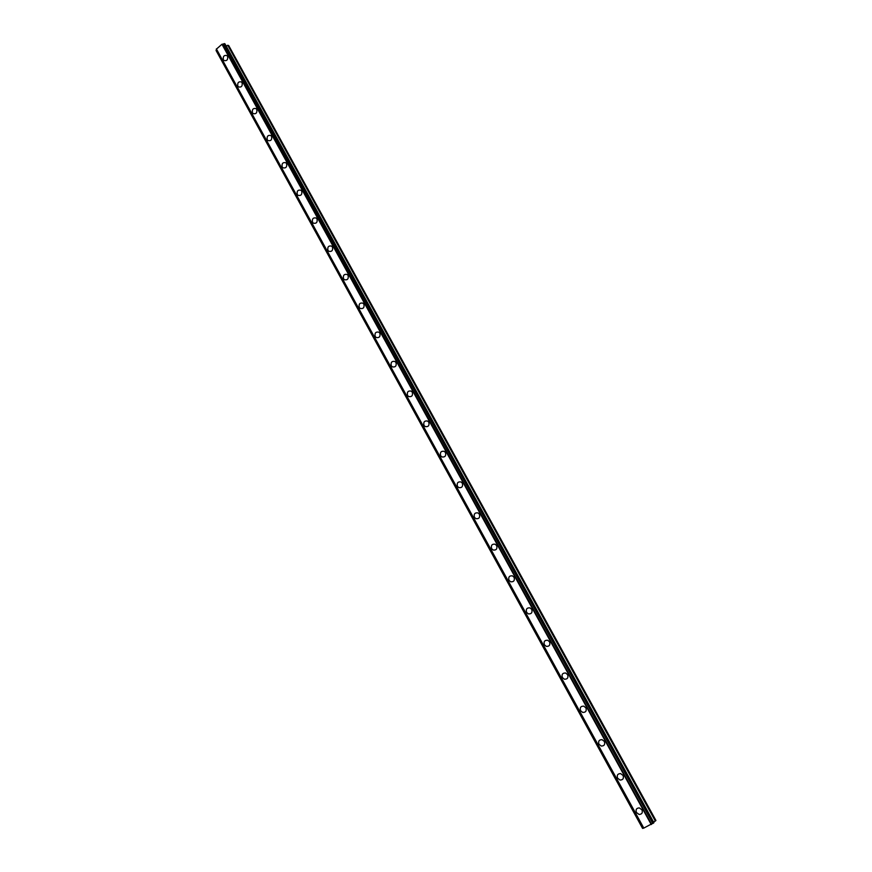 <?xml version="1.0" encoding="UTF-8"?>
<svg xmlns="http://www.w3.org/2000/svg" width="872" height="872" viewBox="0 0 872 872"><rect width="100%" height="100%" fill="white"/><g stroke="black" fill="none" stroke-linecap="round" stroke-linejoin="round"><path stroke-width="1.31" d="M641.956 809.816C642.904 812.726 641.956 814.274 639.111 814.459L636.44 812.541C635.492 809.619 636.462 808.072 639.318 807.908L641.956 809.816C642.904 812.726 641.956 814.274 639.111 814.459L636.44 812.541C635.492 809.619 636.451 808.072 639.318 807.908M623.055 775.437C623.981 778.413 622.99 779.96 620.068 780.058L617.594 778.206C616.668 775.208 617.67 773.671 620.602 773.595L623.055 775.437C623.981 778.413 622.99 779.95 620.068 780.058L617.594 778.195C616.668 775.208 617.67 773.671 620.602 773.595M604.361 741.451C605.277 744.492 604.242 746.029 601.266 746.051L598.966 744.263C598.061 741.2 599.097 739.674 602.094 739.674L604.361 741.451C605.277 744.492 604.242 746.029 601.266 746.04L598.966 744.263C598.061 741.2 599.097 739.674 602.094 739.674M585.897 707.868C586.791 710.963 585.722 712.479 582.692 712.424L580.556 710.713C579.673 707.595 580.741 706.08 583.782 706.157L585.897 707.868C586.791 710.963 585.722 712.479 582.692 712.424L580.556 710.713C579.662 707.606 580.741 706.08 583.782 706.157M564.348 679.201L562.364 677.544C561.492 674.394 562.593 672.879 565.666 673.021L567.628 674.666C568.511 677.817 567.41 679.321 564.348 679.201L562.364 677.544C561.492 674.394 562.593 672.879 565.666 673.021M546.221 646.348L544.368 644.768C543.518 641.563 544.651 640.059 547.758 640.266L549.589 641.847C550.439 645.04 549.316 646.534 546.221 646.348L544.368 644.768C543.518 641.563 544.651 640.07 547.758 640.266M531.746 609.397C532.574 612.624 531.43 614.117 528.312 613.877L526.59 612.351C525.751 609.114 526.906 607.621 530.034 607.893L531.746 609.397C532.574 612.624 531.43 614.117 528.312 613.877L526.59 612.351C525.751 609.114 526.906 607.621 530.034 607.893M509.008 580.305C508.191 577.035 509.357 575.553 512.507 575.869L514.099 577.318C514.916 580.589 513.75 582.071 510.621 581.766L509.008 580.305M514.099 577.318C514.916 580.589 513.75 582.071 510.621 581.766L508.997 580.305C508.191 577.035 509.357 575.553 512.507 575.869M493.127 550.025L491.612 548.63C490.827 545.327 492.004 543.856 495.165 544.215L496.659 545.6C497.454 548.902 496.277 550.374 493.127 550.025L491.612 548.63C490.827 545.327 492.004 543.856 495.165 544.215M479.415 514.24C480.189 517.565 479.001 519.025 475.84 518.644L474.423 517.292C473.66 513.968 474.848 512.507 478.009 512.91L479.415 514.24C480.189 517.565 479.001 519.025 475.85 518.644L474.423 517.292C473.649 513.968 474.848 512.507 478.009 512.91M462.356 483.23C463.108 486.576 461.909 488.026 458.759 487.601L457.418 486.314C456.677 482.968 457.876 481.508 461.037 481.954L462.356 483.23C463.108 486.576 461.909 488.026 458.759 487.601L457.429 486.314C456.677 482.968 457.876 481.508 461.037 481.954M445.494 452.557C446.224 455.925 445.014 457.375 441.864 456.917L440.611 455.675C439.88 452.306 441.09 450.857 444.251 451.336L445.494 452.557C446.224 455.925 445.014 457.375 441.864 456.917L440.611 455.675C439.88 452.306 441.09 450.857 444.251 451.336M428.806 422.233C429.525 425.612 428.316 427.051 425.165 426.561L423.988 425.373C423.269 421.993 424.49 420.544 427.64 421.056L428.806 422.233C429.525 425.612 428.316 427.051 425.165 426.561L423.988 425.373C423.269 421.993 424.49 420.544 427.64 421.056M408.663 396.542L407.54 395.408C406.843 392.008 408.074 390.569 411.213 391.103L412.314 392.226C413.012 395.626 411.791 397.065 408.652 396.542L407.54 395.408C406.843 392.008 408.063 390.569 411.213 391.103M395.997 362.556C396.673 365.968 395.452 367.395 392.324 366.861L391.277 365.76C390.602 362.349 391.822 360.921 394.951 361.477L395.997 362.556C396.673 365.968 395.452 367.395 392.335 366.861L391.277 365.76C390.591 362.349 391.822 360.921 394.951 361.477M379.854 333.202C380.519 336.625 379.298 338.053 376.181 337.497L375.178 336.439C374.524 333.017 375.756 331.6 378.873 332.167L379.854 333.202C380.519 336.625 379.298 338.053 376.181 337.497L375.189 336.439C374.524 333.017 375.745 331.6 378.862 332.167M363.886 304.175C364.54 307.598 363.308 309.026 360.212 308.448L359.264 307.435C358.621 304.012 359.853 302.584 362.948 303.173L363.886 304.175C364.54 307.598 363.308 309.026 360.212 308.448L359.264 307.435C358.621 304.012 359.853 302.584 362.948 303.173M348.092 275.454C348.724 278.877 347.503 280.304 344.418 279.716L343.514 278.735C342.892 275.301 344.124 273.884 347.209 274.484L348.092 275.454C348.724 278.877 347.503 280.304 344.418 279.716L343.524 278.735C342.892 275.301 344.124 273.884 347.209 274.484M332.461 247.038C333.082 250.471 331.861 251.888 328.798 251.289L327.937 250.351C327.327 246.907 328.559 245.501 331.622 246.111L332.461 247.038C333.082 250.471 331.861 251.888 328.798 251.289L327.937 250.351C327.327 246.907 328.559 245.501 331.622 246.111M317.005 218.916C317.604 222.36 316.383 223.766 313.342 223.167L312.525 222.262C311.925 218.818 313.157 217.411 316.198 218.022L317.005 218.916C317.604 222.36 316.383 223.766 313.342 223.167L312.525 222.262C311.925 218.818 313.157 217.411 316.198 218.022M301.701 191.099C302.29 194.543 301.069 195.949 298.05 195.339L297.276 194.467C296.687 191.023 297.919 189.616 300.938 190.238L301.701 191.099C302.29 194.543 301.08 195.949 298.05 195.339L297.276 194.467C296.687 191.023 297.908 189.616 300.938 190.238M286.572 163.576C287.139 167.01 285.929 168.427 282.92 167.805L282.179 166.966C281.612 163.522 282.833 162.116 285.842 162.748L286.572 163.576C287.139 167.01 285.929 168.427 282.92 167.805L282.19 166.966C281.612 163.522 282.833 162.116 285.842 162.748M271.584 136.337C272.151 139.771 270.941 141.177 267.955 140.555L267.246 139.749C266.69 136.305 267.9 134.898 270.887 135.531L271.584 136.337C272.151 139.771 270.941 141.177 267.955 140.555L267.246 139.749C266.69 136.305 267.911 134.909 270.898 135.542M252.477 112.815C251.932 109.382 253.131 107.975 256.096 108.608L256.76 109.382C257.316 112.815 256.106 114.221 253.142 113.6L252.477 112.815M256.76 109.382C257.316 112.815 256.106 114.221 253.142 113.6L252.466 112.815C251.921 109.382 253.131 107.975 256.096 108.608M238.492 86.917L237.838 86.154C237.315 82.72 238.514 81.325 241.457 81.957L242.089 82.709C242.634 86.132 241.424 87.538 238.492 86.917L237.849 86.154C237.315 82.72 238.514 81.325 241.457 81.957M227.57 56.299C228.093 59.732 226.905 61.127 223.984 60.506L223.363 59.776C222.84 56.342 224.05 54.947 226.96 55.579L227.57 56.299C228.104 59.732 226.905 61.127 223.984 60.506L223.363 59.776C222.851 56.342 224.05 54.947 226.971 55.579M216.529 49.464L216.082 50.532L642.588 828.378L643.612 828.073M643.678 828.149L653.924 822.688L224.965 43.851L221.968 44.254L216.387 49.159M653.619 822.143L655.929 820.465L228.726 45.595L226.001 45.726M642.588 828.378L216.071 50.478M216.376 48.897L643.819 828.149M221.968 44.254L651.231 824.541M222.382 44.189L651.602 824.28M216.158 50.096L642.915 828.335M216.223 49.998L643.024 828.291M216.343 49.072L643.689 828.171M222.218 44.189L651.482 824.378M223.635 43.84L652.845 823.506M223.777 43.774L652.997 823.419M224.344 43.611L653.564 823.059M224.486 43.611L653.673 822.972M224.932 43.818L653.913 822.71M227.756 45.224L655.352 821.043M227.941 45.224L655.515 820.933M216.082 50.532L642.577 828.4M216.343 49.126L643.667 828.171"/></g></svg>

